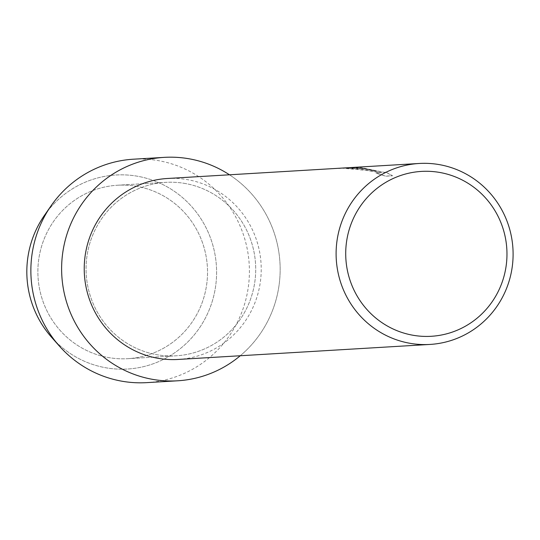 <?xml version="1.0" encoding="UTF-8"?>
<svg xmlns="http://www.w3.org/2000/svg" width="540" height="540" viewBox="0 0 540 540"><rect width="100%" height="100%" fill="white"/><g stroke="black" fill="none" stroke-linecap="round" stroke-linejoin="round"><path stroke-width="0.41" stroke-dasharray="2.7 2.03" d="M135.986 186.199A86.879 84.821 -93.4 0 1 207.434 276.379A86.879 84.821 -93.4 0 1 127.879 358.682A86.879 84.821 -93.4 0 1 109.431 357.716A86.879 84.821 -93.4 0 1 37.976 267.536A86.879 84.821 -93.4 0 1 117.531 185.234A86.879 84.821 -93.4 0 1 135.986 186.199A86.879 84.821 -93.4 0 1 207.434 276.379A86.879 84.821 -93.4 0 1 127.879 358.682A86.879 84.821 -93.4 0 1 109.431 357.716A86.879 84.821 -93.4 0 1 37.976 267.536A86.879 84.821 -93.4 0 1 117.531 185.234A86.879 84.821 -93.4 0 1 135.986 186.199M47.648 211.052A97.186 94.885 -93.4 0 1 136.566 176.081A97.186 94.885 -93.4 0 1 215.433 287.496A97.186 94.885 -93.4 0 1 106.859 367.949A97.186 94.885 -93.4 0 1 55.417 341.354M184.167 183.323A86.879 84.821 -93.4 0 1 255.616 273.503A86.879 84.821 -93.4 0 1 176.06 355.806A86.879 84.821 -93.4 0 1 157.613 354.841A86.879 84.821 -93.4 0 1 86.164 264.661A86.879 84.821 -93.4 0 1 165.719 182.358A86.879 84.821 -93.4 0 1 184.167 183.323A86.879 84.821 -93.4 0 1 255.616 273.503A86.879 84.821 -93.4 0 1 176.06 355.806A86.879 84.821 -93.4 0 1 157.613 354.841A86.879 84.821 -93.4 0 1 86.164 264.661A86.879 84.821 -93.4 0 1 165.719 182.358A86.879 84.821 -93.4 0 1 184.167 183.323M167.333 178.497A90.639 88.493 -93.4 0 1 186.577 179.496A90.639 88.493 -93.4 0 1 261.124 273.584A90.639 88.493 -93.4 0 1 178.126 359.451M229.473 174.791A111.915 109.262 -93.4 0 1 240.26 355.745A111.915 109.262 -93.4 0 0 229.473 174.791M360.477 167.582L383.461 172.287L385.465 172.55L385.432 172.024L392.492 175.804L385.54 176.222L375.894 173.104L381.524 172.773L364.939 170.249L342.05 168.176L338.472 168.514L348.273 167.906L357.588 168.169L366.849 169.256L375.962 171.139L358.985 167.994L351.999 167.589A90.538 88.391 -93.4 0 1 360.477 167.582L360.49 167.481A90.639 88.493 86.6 0 0 352.019 167.488L365.776 168.811L375.982 171.038L364.945 168.865L343.609 167.981M342.711 168.041L359.782 169.169L381.544 172.672L375.908 173.003L385.553 176.121L392.506 175.703L385.452 171.923L385.486 172.449L383.474 172.186L360.49 167.481M44.294 215.609A97.186 94.885 -93.4 0 1 136.566 176.081A97.186 94.885 -93.4 0 1 215.433 287.496A97.186 94.885 -93.4 0 1 106.859 367.949A97.186 94.885 -93.4 0 1 51.543 337.23M133.475 159.199A111.915 109.262 -93.4 0 1 157.241 160.441A111.915 109.262 -93.4 0 1 249.284 276.615A111.915 109.262 -93.4 0 1 146.799 382.631M127.879 358.682L176.06 355.806L127.879 358.682M342.05 168.176L343.615 168.082M117.531 185.234L165.719 182.358L117.531 185.234"/><path stroke-width="0.81" d="M429.995 344.432A90.639 88.493 -93.4 0 1 410.751 343.426A90.639 88.493 -93.4 0 1 336.204 249.338A90.639 88.493 -93.4 0 1 419.209 163.472A90.639 88.493 -93.4 0 1 438.453 164.477A90.639 88.493 -93.4 0 1 513 258.566A90.639 88.493 -93.4 0 1 429.995 344.432L178.126 359.451A90.639 88.493 -93.4 0 1 158.875 358.445A90.639 88.493 -93.4 0 1 84.328 264.357A90.639 88.493 -93.4 0 1 167.333 178.497L342.711 168.041M187.994 158.605A111.915 109.262 -93.4 0 1 229.473 174.791A111.915 109.262 -93.4 0 0 187.994 158.605A111.915 109.262 -93.4 0 0 62.964 251.255A111.915 109.262 -93.4 0 0 153.785 379.559A111.915 109.262 -93.4 0 1 61.742 263.385A111.915 109.262 -93.4 0 1 164.228 157.369A111.915 109.262 -93.4 0 1 187.994 158.605M240.26 355.745A111.915 109.262 -93.4 0 1 153.785 379.559A111.915 109.262 -93.4 0 0 177.552 380.801A111.915 109.262 -93.4 0 0 240.26 355.745M438.966 172.328A82.586 80.629 -93.4 0 1 505.98 267.01A82.586 80.629 -93.4 0 1 413.721 335.374A82.586 80.629 -93.4 0 1 346.707 240.692A82.586 80.629 -93.4 0 1 438.966 172.328M419.209 163.472L342.05 168.075M55.417 341.354A97.186 94.885 -93.4 0 1 47.648 211.052M177.552 380.801L146.799 382.631A111.915 109.262 -93.4 0 1 123.032 381.395A111.915 109.262 -93.4 0 1 59.333 346.012L51.543 337.23A97.186 94.885 -93.4 0 1 44.294 215.609L50.976 205.956A111.915 109.262 -93.4 0 1 133.475 159.199L164.228 157.369M59.333 346.012A111.915 109.262 -93.4 0 1 50.976 205.956"/></g></svg>
